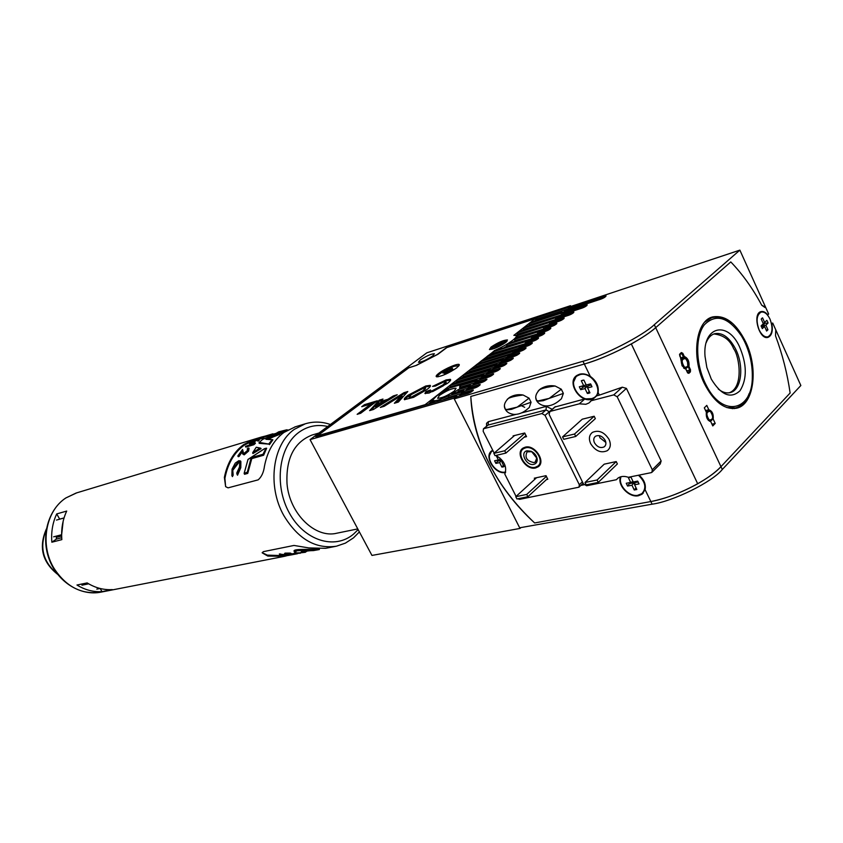 <?xml version="1.0" encoding="UTF-8"?>
<svg xmlns="http://www.w3.org/2000/svg" width="843" height="843" viewBox="0 0 843 843"><rect width="100%" height="100%" fill="white"/><g stroke="black" fill="none" stroke-linecap="round" stroke-linejoin="round"><path stroke-width="1.26" d="M513.556 341.731L515.031 340.572L514.42 339.339L515.695 338.201L538.751 330.877L537.191 332.11L514.42 339.339M506.474 344.703L509.014 343.164L532.692 335.683L531.122 336.937L506.474 344.703L507.086 345.946L504.24 347.548M494.114 350.941L526.569 340.54L524.989 341.805L492.965 351.837L494.114 350.941M463.913 391.205L463.576 390.541L451.774 393.987L458.286 389.582L458.94 390.889L456.822 392.511M454.293 391.057L456.105 388.233C452.09 388.254 446.548 390.646 439.488 395.399L437.622 398.265C441.627 398.254 447.19 395.852 454.293 391.057M432.691 355.967L434.377 353.723C431.1 353.891 426.368 355.988 420.183 360.024L418.455 362.3C421.721 362.142 426.474 360.035 432.691 355.967M436.537 396.094L433.26 399.382L429.688 401.279L433.46 400.551C435.747 401.163 440.699 399.603 448.307 395.862L448.971 397.179L442.754 400.014M470.668 385.831L470.341 385.177L459.625 388.328L459.793 385.82L475.315 381.226L477.033 379.866L444.914 389.382L443.197 390.731L448.645 389.118L436.474 395.978M461.321 387.822L460.657 386.684M435.842 402.006L434.124 401.837L433.165 400.267M443.639 391.616L443.197 390.731M433.829 401.563L430.351 402.564L429.688 401.279M536.833 319.212L536.485 317.822L536.833 319.212L534.156 321.299M428.276 404.187L430.351 402.564M458.94 396.084L461.648 393.934L458.94 396.084M461.458 393.555L448.971 397.179M462.154 392.596L461.827 391.932L448.307 395.862M465.81 390.615L468.476 388.497L465.81 390.615M468.308 388.149L458.94 390.889M468.94 387.211L468.603 386.558L458.286 389.582M472.617 385.209L475.241 383.122L472.617 385.209M475.073 382.806L460.815 387M475.642 381.879L475.315 381.226M461.827 391.932L463.576 390.541M468.603 386.558L470.341 385.177M477.359 380.52L477.033 379.866M479.351 379.856L481.922 377.812L479.351 379.856M481.774 377.516L450.489 386.811L449.835 385.536L451.542 384.197L483.65 374.608L481.954 375.957L449.835 385.536M448.581 388.296L450.489 386.811M482.28 376.61L481.954 375.957M483.977 375.261L483.65 374.608M486.011 374.555L488.54 372.543L486.011 374.555M488.403 372.269L457.064 381.658L456.421 380.393L458.107 379.076L490.204 369.403L488.529 370.741L456.421 380.393M455.209 383.101L457.064 381.658M488.856 371.394L488.529 370.741M490.531 370.056L490.204 369.403M492.607 369.318L495.094 367.337L492.607 369.318M494.967 367.084L463.576 376.558L462.933 375.293L464.609 373.997L496.696 364.26L495.031 365.577L462.933 375.293M461.774 377.97L463.576 376.558M495.357 366.231L495.031 365.577M497.022 364.903L496.696 364.26M499.13 364.134L501.574 362.184L499.13 364.134M501.459 361.953L470.015 371.51L469.382 370.256L471.037 368.971L503.113 359.16L501.469 360.467L469.382 370.256M468.276 372.88L470.015 371.51M501.785 361.12L501.469 360.467M503.44 359.803L503.113 359.16M505.579 358.992L507.992 357.084L505.589 358.992M507.886 356.874L476.4 366.515L475.768 365.272L477.412 363.986L509.467 354.123L507.844 355.409L475.768 365.272M474.704 367.843L476.4 366.515M508.16 356.052L507.844 355.409M509.794 354.755L509.467 354.123M525.758 348.549L514.335 352.037L511.975 353.912L513.155 352.975L481.1 362.848L480.468 361.594L482.091 360.33L514.146 350.403L512.523 351.689L480.468 361.594M513.155 352.975L512.523 351.689M514.462 351.046L514.146 350.403M532.038 343.533L520.626 347.042L518.308 348.886L519.414 348.001L487.37 357.938L486.748 356.694L488.35 355.43L520.394 345.451L518.793 346.726L486.748 356.694M485.758 359.192L487.37 357.938M519.414 348.001L518.793 346.726M520.7 346.083L520.394 345.451M538.255 338.559L526.843 342.089L524.567 343.902L493.576 353.069L492.965 351.837M492.017 354.292L493.576 353.069M525.611 343.069L524.989 341.805M526.886 341.183L526.569 340.54M544.409 333.638L533.008 337.2L530.763 338.97L507.086 345.946M531.743 338.201L531.122 336.937M532.997 336.315L532.692 335.683M550.5 328.77L539.099 332.342L536.907 334.091L515.031 340.572M537.813 333.375L537.191 332.11M539.056 331.51L538.751 330.877M556.538 323.944L545.136 327.548L542.976 329.265L517.992 336.81L516.991 334.998L544.747 326.115L543.208 327.337L517.391 335.588M517.823 337.527L517.992 336.81M543.819 328.591L543.208 327.337M545.052 326.747L544.747 326.115M517.686 336.188L516.991 334.998M563.809 318.749L551.122 322.795L548.993 324.481L517.823 334.091L517.223 332.869L518.751 331.678L550.69 321.404L549.162 322.616L517.223 332.869M515.969 335.546L517.823 334.091M517.591 336.22L516.306 335.967M549.773 323.86L549.162 322.616M550.995 322.026L550.69 321.404M573.472 312.816L557.033 318.085L554.947 319.75L523.735 329.455L523.145 328.243L524.662 327.063L556.57 316.736L555.063 317.927L523.145 328.243M522.407 330.498L523.735 329.455M555.663 319.17L555.063 317.927M556.875 317.358L556.57 316.736M586.717 305.724L562.903 313.427L560.848 315.061L529.604 324.871L529.004 323.659L530.51 322.49L562.397 312.11L560.901 313.301L529.004 323.659M528.308 325.883L529.604 324.871M561.501 314.534L560.901 313.301M562.702 312.732L562.397 312.11M566.686 310.414L568.698 308.812L566.686 310.414M568.656 308.717L537.065 319.023M568.646 308.001L568.351 307.389L536.485 317.822M598.098 392.511L599.362 395.125L596.707 395.82L598.098 392.511C598.973 386.178 596.38 380.804 590.3 376.399L584.315 364.028C606.96 357.79 642.103 339.908 655.696 327.653C649.89 332.69 641.765 338.117 631.333 343.944L697.698 483.766L631.312 343.944C614.758 352.975 599.088 359.666 584.315 364.028L470.794 396.442L584.315 364.028L582.977 361.268L454.24 398.887L457.085 396.631L456.748 395.968L315.735 436.706L408.265 368.201M416.906 365.209L408.128 367.938M416.863 365.135L437.928 354.271L447.58 347.031L536.243 318.011M568.351 307.389L570.469 305.703L426.821 352.827L310.055 439.624L453.903 398.223L456.748 395.968M453.903 398.223L520.005 528.435L371.953 555.432L310.055 439.624M520.005 528.435L520.911 527.581M570.837 306.462L570.469 305.703M449.825 371.015L449.762 370.319L453.06 369.297L451.5 370.499L448.202 371.521L444.503 373.923L446.263 372.111L442.986 373.122L450.447 368.897L450.794 369.519M449.762 370.319L452.385 368.296L450.447 368.897M458.286 366.526L458.149 365.767L454.461 366.252C447.412 368.317 435.473 375.83 437.907 376.684L438.191 376.779M444.841 372.553L444.546 371.932M448.149 371.563L447.823 370.92M446.801 372.595L446.263 372.111M493.85 346.758L494.051 345.546L505.357 341.952L505.263 340.846L502.797 341.331L494.051 345.546M502.849 343.912L491.543 347.485L491.111 348.37L494.03 348.159L503.292 344.144M491.111 348.37L490.921 348.918M505.695 340.983L506.97 341.415M505.357 341.952L505.979 342.29M494.356 350.583C501.901 347.263 508.087 343.786 512.902 340.14C515.979 337.685 516.98 336.136 515.895 335.503L513.861 335.345L535.189 318.675L446.263 347.769L437.338 354.46L415.736 365.599L408.75 367.843L317.442 435.82L425.114 404.682L494.451 350.783M456.822 367.79L459.309 364.787C459.098 362.595 444.714 368.633 438.718 373.396C436.052 375.483 435.452 376.642 436.916 376.863C442.396 376.083 449.034 373.059 456.822 367.79M505.884 342.363L507.454 339.95C503.429 340.108 497.971 342.479 491.058 347.063L489.435 349.529C493.45 349.371 498.93 346.989 505.884 342.363M373.428 409.487L369.613 410.615L379.202 400.204L382.985 399.055L380.741 401.447L387.928 399.276L393.323 395.925L397.211 394.745L373.428 409.487M407.98 395.283L425.768 385.989L430.215 385.346C430.889 385.989 429.782 387.39 426.874 389.582L413.576 397.338L404.44 399.666C403.776 398.992 404.956 397.538 407.98 395.283L408.402 396.105L426.179 386.811L425.768 385.989M443.018 384.882L445.831 381.7L443.502 382.005L435.388 386.062L432.554 386.41L446.095 379.93L450.394 379.35C451.121 379.961 450.067 381.352 447.243 383.491L429.066 393.049L424.904 393.407L425.978 391.616L430.52 389.951L430.025 391.068L432.153 390.794L443.018 384.882L443.45 385.715L446.263 382.532L445.979 381.995M380.319 407.443L403.997 392.68L407.801 391.531L398.317 402.09L394.366 403.26L401.679 395.325L384.197 406.284L380.319 407.443M361.721 406.716L364.461 404.672L377.316 400.773L360.678 413.27L357.147 414.324L371.036 403.902L361.721 406.716M535.832 319.992L535.189 318.675M434.725 386.147L446.516 380.751L446.095 379.93M446.516 380.751L450.615 380.109M425.399 393.681L426.4 392.448L425.978 391.616M426.4 392.448L430.046 391.11M430.309 391.647L432.575 391.637L432.153 390.794M432.575 391.637L443.45 385.715M426.179 386.811L430.415 386.094M404.661 399.751L408.402 396.105M409.298 397.801L411.911 397.78L423.323 391.647L425.61 388.117M411.479 396.958L422.901 390.825L425.441 387.78L423.017 388.096L411.669 394.218L409.034 397.285L411.479 396.958L411.911 397.78M423.323 391.647L422.901 390.825M383.586 406.463L404.419 393.491L403.997 392.68M404.419 393.491L406.663 392.806M395.978 402.785L402.1 396.126L401.679 395.325M371.194 410.151L379.613 400.983L379.202 400.204M379.613 400.983L381.795 400.33M387.928 399.276L388.338 400.077L381.152 402.237L380.741 401.447M388.338 400.077L393.734 396.716L393.323 395.925M393.734 396.716L394.303 396.547M375.588 406.969L376.01 407.77L384.45 402.511L384.039 401.711L379.118 403.186L375.588 406.969L384.039 401.711M364.144 405.989L364.871 405.451L364.461 404.672M364.871 405.451L375.293 402.29M359.582 413.597L371.447 404.693L371.036 403.902M489.119 463.597C500.447 485.747 515.621 505.526 534.641 522.955L650.838 501.543C674.021 497.581 708.531 480.468 720.965 466.664L790.133 393.007C787.299 373.407 782.43 354.334 775.518 335.799C782.43 354.334 787.299 373.407 790.133 393.007L720.965 466.664C715.612 472.291 707.857 477.992 697.698 483.766C681.534 492.649 665.917 498.571 650.838 501.543L534.641 522.955C495.336 485.947 474.061 443.776 470.794 396.442C471.795 419.013 477.907 441.405 489.119 463.597M765.054 307.547L761.724 305.208C752.725 288.432 742.409 273.996 730.786 261.931C742.409 273.996 752.725 288.432 761.724 305.208L765.602 307.252L739.869 250.129L570.416 306.599L568.403 308.19L568.698 308.812L605 296.968L604.621 296.188L568.403 308.19M582.977 361.268C603.03 356.104 643.083 335.598 654.305 324.692L655.696 327.653L730.786 261.931L655.696 327.653L722.293 469.498L800.85 385.514L775.76 329.813L775.518 335.799L775.76 329.813L772.715 323.069L771.861 323.902C773.042 331.151 771.777 335.63 768.068 337.337C759.343 340.509 751.935 313.607 760.987 311.615C763.231 311.046 765.497 312.142 767.783 314.871L768.658 314.039L765.602 307.252M654.305 324.692L739.869 250.129M454.24 398.887L519.678 527.802L652.113 504.177L645.095 489.667C646.096 484.398 644.063 479.551 638.994 475.125M722.293 469.498C712.23 482.048 672.84 501.469 652.113 504.177M473.081 390.657L461.648 393.934L461.311 393.27L463.956 391.173L474.757 387.97C477.559 386.99 479.372 385.831 480.183 384.492L468.15 387.843L470.763 385.767L481.553 382.543C484.346 381.563 486.148 380.414 486.948 379.087L474.904 382.469L477.496 380.414L488.287 377.169C491.058 376.199 492.839 375.051 493.65 373.744L481.595 377.158L484.156 375.124L494.936 371.858C497.697 370.878 499.477 369.75 500.268 368.454L488.213 371.9L490.752 369.887L501.532 366.589C504.272 365.62 506.032 364.503 506.822 363.228L494.767 366.694L497.275 364.703L508.044 361.384C510.774 360.425 512.523 359.308 513.313 358.043L501.248 361.542L503.735 359.571L514.504 356.231C517.202 355.272 518.951 354.165 519.731 352.922L507.665 356.441L510.12 354.492L520.89 351.131C523.577 350.172 525.305 349.076 526.085 347.843L514.019 351.394L516.453 349.466L527.202 346.083C529.878 345.135 531.606 344.049 532.376 342.827L520.31 346.399L522.713 344.492L533.461 341.088C536.116 340.14 537.834 339.065 538.593 337.853L526.538 341.457L528.919 339.56L539.657 336.146C542.291 335.198 543.998 334.123 544.757 332.932L532.692 336.568L535.052 334.692L545.79 331.246C548.414 330.308 550.1 329.244 550.858 328.064L538.793 331.721L541.132 329.866L551.859 326.399C554.462 325.461 556.148 324.407 556.896 323.238L544.831 326.915L547.149 325.082L559.172 321.172C561.775 320.235 563.44 319.191 564.188 318.043L550.816 322.163L553.103 320.351L568.888 315.198C571.48 314.26 573.145 313.217 573.883 312.079L556.738 317.463L559.004 315.661L582.207 308.043C584.8 307.105 586.454 306.072 587.192 304.934L562.597 312.806L564.842 311.025L601.091 299.044C603.683 298.106 605.348 297.073 606.075 295.946L604.621 296.188M479.909 385.198L468.476 388.497L468.15 387.843M486.674 379.793L475.241 383.122L474.904 382.469M493.355 374.45L481.922 377.812L481.595 377.158M499.973 369.16L488.54 372.553L488.213 371.9M506.527 363.923L495.094 367.337L494.767 366.694M512.997 358.749L501.574 362.184L501.248 361.542M519.414 353.628L507.992 357.084L507.665 356.441M514.335 352.037L514.019 351.394M520.626 347.042L520.31 346.399M526.843 342.089L526.538 341.457M533.008 337.2L532.692 336.568M539.099 332.342L538.793 331.721M545.136 327.548L544.831 326.915M551.122 322.795L550.816 322.163M557.033 318.085L556.738 317.463M562.903 313.427L562.597 312.806M457.085 396.631L467.876 393.46C470.71 392.48 472.533 391.31 473.344 389.951L461.311 393.27M739.216 346.073C747.024 364.007 747.298 378.897 740.028 390.731C730.818 399.192 721.239 395.314 711.292 379.108L706.845 367.485L705.022 356.315C702.472 326.599 727.119 320.214 739.216 346.073M718.257 389.002C722.356 392.322 726.318 393.523 730.133 392.606C741.714 390.277 744.422 365.419 735.233 348.328C729.09 337.137 722.198 332.268 714.579 333.723C710.912 334.861 708.12 337.832 706.202 342.627M743.99 340.446L741.587 336.125C728.415 317.021 716.002 313.248 704.348 324.797C694.864 337 695.623 365.03 706.192 385.125C722.483 418.191 752.599 411.226 752.314 376.747C752.483 364.155 749.712 352.047 743.99 340.446M704.632 322.205L711.724 317.737C717.973 316.02 724.4 317.948 731.018 323.533M729.248 392.785C743.926 387.506 739.448 356.189 733.673 348.749C730.059 339.94 723.463 335.008 713.873 333.965M749.195 393.491C746.213 401.437 741.65 406.252 735.539 407.917L726.824 407.58M521.627 405.789L524.704 407.317L521.627 405.789M496.032 455.431C504.325 460.71 507.254 466.938 504.809 474.114L516.085 496.411M535.305 467.275L537.823 466.095C545.084 461.121 534.409 445.157 525.589 447.844L523.924 448.497C515.452 452.659 525.937 469.909 535.305 467.275M637.519 495.357L643.283 493.113M620.448 476.875C617.15 485.326 629.226 497.95 638.499 495.716L641.997 494.261L645.095 489.667M589.194 399.129L594.178 398.065M590.3 376.399C586.591 374.071 582.998 373.344 579.531 374.218L577.023 375.356C566.222 381.626 579.478 403.186 591.702 399.287L593.63 398.549L584.873 398.918L554.768 407.064M517.718 498.793L519.636 499.341L578.983 487.18L579.32 484.725L545.042 415.357L541.859 413.534L483.471 428.76L483.165 431.3L494.177 453.091M576.454 375.767L573.661 381.795M620.848 476.759L620.511 479.035M524.061 437.264L526.548 436.653L524.725 432.996L513.102 435.884L513.419 436.505M546.496 479.562L547.813 479.277L546.022 475.673L534.304 478.192L534.852 479.277M492.733 450.225L492.101 450.594C483.144 455.768 494.967 474.988 505.526 472.48M491.743 450.847L489.625 455.167M504.651 472.133L505.631 472.059M505.895 453.081L504.725 450.763L493.861 453.376L495.02 455.673L505.895 453.081L526.011 435.568M504.725 450.763L524.873 433.281M493.861 453.376L514.546 435.525M527.876 496.727L526.727 494.441L515.768 496.696L516.907 498.961L527.876 496.727L547.497 478.634M526.727 494.441L546.38 476.379M515.768 496.696L536.559 477.707M504.599 406.769L505.105 408.897L507.128 409.835L511.532 409.329L517.223 407.116L505.61 409.814M507.191 399.392L508.308 398.454C511.121 397.042 516.053 395.894 523.103 395.009C518.297 394.145 513.777 394.956 509.541 397.432L507.254 399.329M523.103 395.009L529.056 398.159L531.079 402.248L529.288 407.485L525.958 410.267C522.08 413.165 518.066 414.545 513.935 414.429C509.941 413.85 507.233 412.385 505.789 410.046L505.105 408.897C503.513 405.683 504.578 402.206 508.308 398.454L509.541 397.432M527.107 409.298L529.288 407.485M531.079 402.248L517.223 407.116L529.056 398.159M527.065 450.794L531.122 451.268C534.483 452.912 536.496 455.462 537.17 458.919C537.413 461.827 536.306 463.639 533.84 464.345C526.527 466.358 519.446 452.238 527.065 450.794M533.967 462.596L535.21 462.069L536.728 458.076L531.701 451.711L527.117 451.827C524.472 457.507 526.749 461.1 533.967 462.596M525.252 447.169L523.387 447.907C514.462 452.459 525.674 470.752 535.642 467.949L538.266 466.748C546.169 461.511 534.736 444.272 525.252 447.169M581.322 380.751L583.883 380.077L586.222 384.998L590.595 383.871L591.986 386.779L587.603 387.906L589.942 392.806L588.73 393.302L587.36 393.46L585.031 388.56L580.701 389.677L579.32 386.789L583.651 385.662L581.322 380.751L582.882 380.172M579.868 374.682L577.35 375.799C567.012 381.795 579.605 402.438 591.365 398.834L594.083 397.643C604.431 391.658 591.575 370.815 579.868 374.682M581.976 386.094L582.566 387.306L580.701 389.677M586.17 384.882L583.651 385.662M591.322 385.051L588.203 385.852L587.603 387.906M589.246 391.352L587.36 393.46M582.566 387.306L587.013 386.157L587.697 387.59M587.013 386.157L585.031 388.56M628.383 477.675L630.985 477.18L633.251 481.943L637.698 481.111L639.036 483.924L634.589 484.757L636.844 489.509L634.231 489.983L631.976 485.241L627.571 486.053L626.244 483.26L630.648 482.438L628.383 477.675L628.867 477.465M621.059 476.706C617.403 484.714 629.036 497.37 638.162 495.273L641.628 493.85C646.739 488.497 645.685 482.291 638.467 475.231M628.92 482.754L629.373 483.64L627.571 486.053M633.072 481.564L630.648 482.438M638.246 481.975L635.106 482.565L634.589 484.757M636.054 487.834L634.231 489.983M629.373 483.64L633.894 482.797L634.663 484.43M633.894 482.797L631.976 485.241M503.26 461.816L501.891 462.112L504.082 466.579L503.039 466.959L501.848 467.054L499.657 462.596L495.884 463.397L494.588 460.773L498.361 459.962L496.158 455.494M492.913 450.584L491.996 451.29M492.955 450.668L492.407 450.994C483.703 456.031 495.389 474.704 505.526 471.996L505.652 471.975M501.29 459.33L500.594 459.477L499.825 457.928M497.191 460.215L497.676 461.163L495.884 463.397M500.479 459.256L498.361 459.962M502.407 460.626L501.891 462.112M503.45 465.283L501.848 467.054M497.676 461.163L501.543 460.331L502.112 461.469M501.543 460.331L499.657 462.596M766.171 330.034L767.941 329.782L766.635 331.057L764.559 326.452L762.325 328.612L761.092 325.893L763.326 323.733L761.24 319.107L761.956 318.211M767.941 329.782L765.865 325.177L768.078 323.027L767.541 321.604L766.856 320.319L764.643 322.458L762.557 317.843M762.841 326.241L762.525 325.535L764.791 323.333L764.475 322.563M760.839 312.205L758.31 313.817M770.038 319.181C767.425 313.881 764.453 311.52 761.124 312.11C756.592 314.924 755.908 320.814 759.09 329.782C761.703 335.05 764.654 337.4 767.931 336.842C772.515 334.039 773.221 328.159 770.038 319.181M764.569 336.852L767.551 336.926M763.189 323.438L764.643 322.458M764.791 323.333L768.078 323.027M762.525 325.535L765.865 325.177M761.355 326.662L764.559 326.452M562.555 436.895L563.746 439.308L575.727 436.463L595.348 418.644L594.178 416.242L582.25 419.203L562.555 436.895L574.536 434.029L594.178 416.242M575.727 436.463L574.536 434.029M585.031 482.47L586.201 484.851L598.277 482.396L617.382 463.945L616.222 461.574L604.21 464.166L585.031 482.47L597.097 479.994L616.222 461.574M598.277 482.396L597.097 479.994M605.179 440.331C602.408 436.042 599.183 434.672 595.506 436.242C593.598 437.77 593.261 439.962 594.484 442.807C597.255 447.085 600.479 448.444 604.168 446.874C606.054 445.357 606.391 443.176 605.179 440.331M599.247 435.61L599.91 437.759L605.843 442.449M590.669 443.681C595.432 451.047 600.975 453.386 607.318 450.678C610.574 448.065 611.154 444.324 609.067 439.435C604.294 432.048 598.751 429.698 592.429 432.385C589.141 435.02 588.551 438.781 590.669 443.681C595.432 451.047 600.975 453.386 607.318 450.678C610.574 448.065 611.154 444.324 609.067 439.435C604.294 432.048 598.751 429.698 592.429 432.385C589.141 435.02 588.551 438.781 590.669 443.681M535.874 397.885L536.39 400.204L538.645 401.215L543.282 400.667L549.204 398.381L536.938 401.205M538.15 391.036L539.678 389.645C542.671 388.149 547.824 386.937 555.158 386.02C550.089 385.146 545.326 386.02 540.869 388.644L539.141 389.982M555.158 386.02L561.312 389.213L563.356 393.396L561.417 398.781L558.15 401.521C548.498 408.781 540.268 405.841 537.128 401.468L536.39 400.204M563.356 393.396L549.204 398.381L561.312 389.213M683.641 368.106L685.907 369.055L682.082 365.788L679.837 353.965L681.365 352.553L682.809 353.301L684.305 356.505L680.722 357.969M687.846 366.684L687.456 360.467L683.736 357.147L681.313 353.069M704.084 383.049C713.621 401.7 724.443 410.088 736.561 408.223C753.884 404.788 758.658 368.928 745.971 342.49C736.371 323.164 725.191 314.66 712.461 316.968C695.97 320.835 691.102 356.526 704.084 383.049M736.023 407.791L734.242 408.613M767.562 337.442L769.406 336.051M715.212 423.439L713.178 419.076C713.652 414.05 712.198 410.952 708.826 409.772L706.782 405.399L704.316 407.843L706.36 412.238C705.886 417.296 707.34 420.394 710.723 421.553L712.767 425.926L715.212 423.439L711.945 424.177M772.715 323.069L771.461 323.417M762.873 311.994L760.597 311.752M710.48 317.727L712.261 317.59M682.145 365.693L685.485 368.539M684.305 356.505C687.856 358.001 689.416 361.352 688.994 366.536L688.151 366.61L689.774 370.077L686.76 370.867M705.57 410.541L708.826 409.772M712.461 419.245L713.178 419.076M706.265 410.889L705.633 410.678M591.175 400.741L588.899 403.007L585.843 404.292L579.331 403.818L549.963 411.437L549.088 414.313L583.419 483.882L586.612 485.758L616.349 479.72L618.119 478.002C620.912 476.169 624.326 475.926 628.341 477.286L651.207 472.649L651.881 472.365L652.303 469.783L617.171 396.768L613.767 394.872L591.175 400.741L596.707 395.82M599.362 395.125L622.271 387.2L626.412 388.391L661.144 460.931L660.227 463.987L652.271 471.975M616.349 479.72L618.045 478.055M579.331 403.818L584.873 398.918M312.605 434.862L312.121 435.009C294.196 442.048 285.83 458.307 287.02 483.787C289.518 513.903 315.44 538.846 337.074 533.155L357.78 528.909M301.646 551.701L305.703 551.733L302.416 551.522M307.326 551.037L305.556 551.385M316.915 549.046L315.851 549.151C309.033 549.752 293.722 548.645 294.007 551.016L294.26 551.48M296.894 552.976L292.395 553.777M290.466 554.157L288.158 554.61M281.393 554.947L280.909 554.062L279.36 553.967L279.834 554.968L282.015 555.642L287.748 555.242L288.39 555.031L286.873 554.146L292.658 554.251L285.661 554.009L285.134 554.357L286.683 555.263L279.834 554.968M285.492 554.557L281.077 554.357M292.637 554.22L290.329 553.092L285.176 553.124L284.628 553.398L285.134 554.357M262.173 552.629L267.284 555.126L283.775 555.653M112.33 589.605C103.605 590.121 95.217 587.887 87.156 582.913L76.966 585.021C84.974 589.942 93.31 592.144 102.003 591.628L112.33 589.605M288.085 555.379L284.397 556.359L267.8 556.064L262.215 552.86L263.311 551.659L294.007 545.442L308.865 547.929L325.651 548.308L335.535 546.38M247.747 473.397L247.22 472.565L244.143 473.418L244.533 474.282L247.747 473.397L251.783 458.613L263.638 455.231L263.269 454.619L251.172 457.654L263.016 454.261L265.935 448.36L264.565 448.687M265.935 448.36L266.651 448.244L263.406 454.809M263.638 455.231L266.651 448.244M263.469 437.285L275.766 433.576L278.717 431.827L285.608 430.151L275.724 433.492M287.01 430.193L285.608 430.151M249.939 442.649L258.295 438.718L255.26 439.456L263.332 437.022L259.402 438.381L257.6 440.531L258.358 438.813L249.939 442.649M268.137 439.329L284.059 431.711L283.1 431.226L262.731 439.329L259.222 442.406L269.18 444.145L259.222 443.344L269.18 444.145M269.022 443.597L272.184 439.74L265.924 439.319L283.027 431.258M283.775 431.237L286.167 430.446M254.481 440.004L244.207 445.199C234.154 452.607 227.715 463.661 224.912 478.35L225.618 486.643M257.6 440.531L257.979 441.247L259.792 439.098L263.722 437.738L263.332 437.022M249.201 443.197L249.591 443.903L257.789 439.941M295.377 426.79L283.943 432.438C273.849 439.983 267.347 451.279 264.449 466.327C263.627 472.438 261.53 476.948 258.169 479.857L228.074 487.855L225.629 486.653L224.375 477.391C227.325 462.828 233.806 451.859 243.827 444.493L254.586 439.119L261.288 437.096M294.576 552.081L294.386 551.712C294.186 549.604 309.265 550.3 316.072 549.552L319.36 549.056M243.1 452.006L242.573 449.414L243.501 453.102L244.28 453.186L247.399 450.52L247.842 448.097L248.948 448.128L248.2 450.32L243.764 454.114L242.7 453.987L241.825 451.089L237.831 455.947L242.573 449.414M238.653 455.715L239.064 456.474L238.253 456.716L237.831 455.947M239.064 456.474L242.036 452.069M242.7 453.987L244.175 454.872L243.764 454.114M244.175 454.872L248.601 451.068L248.2 450.32M248.601 451.068L249.054 448.328M247.589 449.635L247.189 448.897M253.385 443.555L254.649 442.449L253.49 443.987L245.439 446.39L253.385 443.555M253.49 443.987L253.891 444.714L245.829 447.106L245.439 446.39M253.891 444.714L255.387 443.334L254.997 442.617M259.096 440.446L258.706 439.74M259.792 439.098L259.402 438.381M262.879 438.17L262.489 437.454M261.73 437.506L260.656 437.285M265.787 436.59L265.492 436.031L261.478 437.032M273.058 434.398L272.753 433.829L265.492 436.031M273.964 434.124L272.753 433.829M275.714 433.471L273.912 434.008M279.613 434.408L267.168 439.287M283.859 431.342L279.159 433.618M269.444 444.63L272.879 439.867L269.233 444.25M260.75 448.202L252.679 452.986L252.942 453.534L261.109 448.655L256.251 447.243L260.55 448.149M251.783 458.613L247.473 472.891M236.757 473.028L239.507 466.959L239.707 462.101L238.253 461.838L232.679 468.961L232.626 474.177L231.899 475.631L232.057 469.14L235.25 463.123L238.801 460.689L240.571 460.984L240.318 466.801L236.988 474.23L236.757 473.028M240.318 466.801L240.803 467.686L237.526 475.21L236.988 474.23M240.803 467.686L240.877 461.542M232.626 474.177L233.153 475.125L232.436 476.611L231.899 475.631M233.153 475.125L232.679 468.961M233.163 469.846L238.706 462.659L238.253 461.838M299.718 553.04L291.552 554.884M300.761 552.966L299.876 553.335M296.42 553.851L288.137 555.474L297.442 553.735L296.42 553.851L295.988 553.071M297.042 552.997L297.442 553.735M290.329 553.092L290.793 553.935M285.176 553.124L285.661 554.009M287.2 554.104L287.537 554.715M282.394 554.631L282.858 555.474M279.36 553.967L279.844 554.863M306.388 551.227L305.314 552.176C294.765 552.86 306.272 550.616 313.491 550.584L318.812 549.647M305.693 551.659L306.546 551.512M61.718 537.718L56.323 539.12L51.855 542.207L61.855 539.625C61.023 529.33 62.635 519.815 66.702 511.069L56.713 513.924L59.716 519.172M51.855 542.207C51.033 532.017 52.656 522.597 56.713 513.924M61.644 536L56.291 537.402L56.323 539.12M64.057 517.918L59.737 519.119M100.18 588.509L102.003 591.628M319.381 549.531L297.073 550.753C293.016 552.85 295.651 553.387 304.955 552.344M264.354 448.824L248.053 459.456M256.219 447.327L252.974 452.312L259.897 448.191M301.383 551.765L318.886 549.625M259.222 442.406L259.001 442.933M272.184 439.74L272.837 439.814M265.924 439.319L266.662 439.298M252.974 452.312L252.679 452.986M247.22 472.565L251.172 457.654M244.143 473.418L246.978 472.291M88.673 583.83L81.95 585.211M96.797 589.141L100.075 588.488M63.151 521.248L61.634 534.81M53.625 536.833L61.307 534.81M64.047 517.96L56.492 520.068M479.298 385.346L478.94 384.629M472.47 390.804L472.112 390.088M505.895 364.081L505.547 363.386M499.351 369.318L498.993 368.612M492.733 374.598L492.386 373.892M486.053 379.94L485.694 379.234M531.396 343.691L531.058 343.006M525.115 348.717L524.778 348.022M518.772 353.786L518.434 353.091M512.365 358.907L512.017 358.212M555.885 324.123L555.558 323.449M549.847 328.939L549.52 328.264M543.767 333.807L543.429 333.133M537.613 338.728L537.276 338.043M572.85 312.985L572.513 312.289M563.166 318.928L562.839 318.254M586.138 305.883L585.79 305.166M684.516 367.253C688.763 367.221 689.174 364.355 685.749 358.644C681.481 358.654 681.07 361.521 684.516 367.253M687.867 366.178L686.097 368.38L683.989 367.854C680.722 363.744 680.47 360.372 683.23 357.759L685.359 358.286M583.114 483.26L579.299 486.875M584.041 484.757L580.827 485.42M549.267 411.816L545.042 415.357M550.142 411.078L549.225 411.721L546.053 409.919L488.097 425.062L483.882 428.581M552.218 409.276L546.296 406.389L546.053 409.919L541.859 413.534M483.471 428.76L488.097 425.062L488.371 421.658L515.768 414.44M521.501 412.922L546.296 406.389M488.371 421.658L486.537 423.291L486.559 426.189M579.32 484.725L582.387 481.796M688.994 366.536L690.48 369.719L690.396 371.879L688.889 373.312L687.456 372.574L685.96 369.392M680.038 354.229L682.809 353.301M681.365 352.553L679.869 354.334M679.837 353.965L679.511 354.692M687.941 373.017L690.48 369.719M687.698 372.996L688.889 373.312M687.351 372.132L690.396 371.879M709.195 420.004C713.336 419.803 713.715 416.916 710.354 411.331C706.213 411.51 705.823 414.408 709.195 420.004M712.367 419.013L710.586 421.079L708.341 420.33M706.36 412.216L708.025 410.478L709.964 410.962M613.767 394.872L622.271 387.2M617.171 396.768L626.412 388.391M652.303 469.783L661.144 460.931M549.963 411.437L555.537 406.6M294.797 426.969L305.292 423.797L294.418 429.298C272.542 444.135 266.989 486.011 283.806 515.537C298.064 539.046 315.598 549.267 336.42 546.201L345.377 543.134L353.428 537.918M76.65 492.881L66.007 497.886C45.617 510.721 39.516 544.82 54.015 568.34C66.323 587.086 82.087 594.989 101.297 592.071L283.522 556.528M327.737 426.484C317.326 424.134 307.758 426.042 299.054 432.206C278.833 446.537 273.827 484.957 289.223 512.776C304.334 540.816 334.882 550.142 353.607 534.051L358.149 529.604M224.912 478.35L224.375 477.391M267.284 555.126L267.8 556.064M248.021 459.477L244.259 473.039M46.26 529.689C39.231 547.012 42.856 561.691 57.134 573.735M434.124 401.837L433.46 400.551M517.971 337.095L517.528 336.178M458.982 365.746L459.309 364.787M517.012 337.79L516.316 336.357M450.394 379.35L450.678 379.908M430.025 391.068L430.446 391.9M430.215 385.346L430.478 385.873M409.034 397.285L409.456 398.096M711.724 317.737L708.921 318.559M735.128 408.012L732.335 408.665M684.769 368.728L686.097 368.38C689.11 366.494 688.973 363.154 685.686 358.37M680.923 358.38L683.23 357.759L685.591 358.296M642.514 493.735L641.997 494.261M531.701 451.711L531.122 451.268M536.728 458.076L537.17 458.919M535.895 461.448L535.21 462.069M578.604 374.714L577.35 375.799M760.46 312.3L761.124 312.11M767.267 337.021L767.931 336.842M605.021 446.073L604.168 446.874M540.869 388.644L539.678 389.645C536 393.344 534.905 396.863 536.38 400.204M681.26 353.112L679.806 354.45M679.732 354.513L679.795 355.988M679.816 356.031L681.376 359.36M682.124 365.651L681.376 359.424M688.036 373.049L687.519 372.49M685.97 369.171L687.498 372.448M709.616 421.3L710.586 421.079C713.673 419.329 713.568 415.989 710.28 411.047M705.791 410.994L710.185 410.973M549.488 411.647L555.063 406.811M588.899 403.007L590.616 401.468M312.121 435.009L318.949 433.017M264.481 448.697L266.24 448.181M278.717 431.827L286.799 429.793M285.714 430.583L287.906 429.919M101.297 592.071C80.77 596.444 57.798 582.25 49.284 559.51C40.612 536.833 47.977 509.752 65.796 497.981L76.112 493.039L254.586 439.119M294.007 551.016L294.386 551.712C294.787 551.596 292.416 554.114 305.535 552.228M284.628 553.398L285.103 554.273M287.948 554.22L288.348 554.957M353.681 537.697L359.381 531.912M330.403 424.503C321.91 421.553 313.543 421.321 305.292 423.797M260.719 437.264L261.541 437.022M259.128 442.47L262.731 439.329L283.1 431.226M266.462 439.256L272.489 439.656M252.805 452.522L256.251 447.243M244.154 473.271L247.99 459.435L264.428 448.718M57.556 574.283C42.245 562.06 38.525 546.97 46.376 529.004"/></g></svg>
